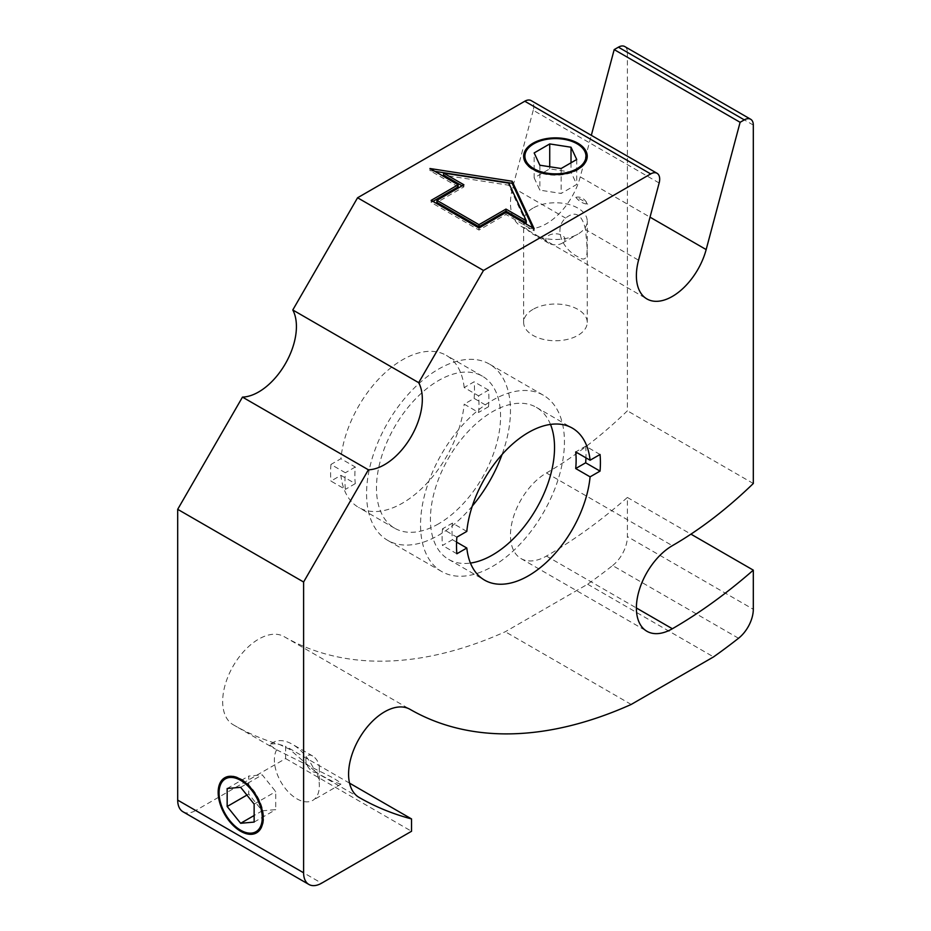 <?xml version="1.0" encoding="UTF-8"?>
<svg xmlns="http://www.w3.org/2000/svg" width="931" height="931" viewBox="0 0 931 931"><rect width="100%" height="100%" fill="white"/><g stroke="black" fill="none" stroke-linecap="round" stroke-linejoin="round"><path stroke-width="0.7" stroke-dasharray="4.66 3.49" d="M314.794 771.066L289.588 749.28L278.066 743.822L270.758 743.857L269.943 745.172A38.159 22.03 60 0 1 273.295 742.403A38.159 22.03 60 0 1 292.369 744.288A38.159 22.03 60 0 1 292.404 744.311A38.159 22.03 60 0 1 314.794 771.066L316.819 773.009L359.122 797.436M225.011 777.618A31.794 18.364 60 0 1 225.279 777.466A31.794 18.364 60 0 1 241.199 779.061A31.794 18.364 60 0 1 261.948 807.084A31.794 18.364 60 0 1 257.072 832.535A31.794 18.364 60 0 1 256.805 832.686M269.943 745.172L276.647 749.816A31.794 18.364 -120 0 0 283.815 786.462A31.794 18.364 -120 0 0 312.769 800.381A31.794 18.364 -120 0 0 319.345 785.834A31.794 18.364 -120 0 0 317.087 773.172L316.819 773.009M312.618 755.972A9.543 5.505 -120 0 0 312.607 755.972A9.543 5.505 -120 0 0 305.857 759.871A9.543 5.505 -120 0 0 312.607 771.555A9.543 5.505 -120 0 0 319.345 767.656A9.543 5.505 -120 0 0 312.618 755.972M262.239 810.831L275.727 809.621L275.727 791.629L262.239 774.848L248.752 776.058L248.752 794.038L262.239 810.831L254.14 815.498M254.14 822.085L275.727 809.621M254.14 804.093L275.727 791.629M240.652 787.312L262.239 774.848M227.164 788.522L248.752 776.058M246.913 795.097L248.752 794.038M738.527 638.259L612.61 565.559A524.735 302.959 -60 0 1 587.624 584.214L505.265 631.753A524.735 302.959 -60 0 1 284.083 636.618A50.879 29.373 120 0 0 233.204 665.991A50.879 29.373 120 0 0 233.204 724.737L275.506 749.164M233.204 724.737A626.482 361.705 120 0 0 285.619 746.231L285.619 758.567L195.685 810.494L321.602 883.193M349.544 783.146L285.619 746.231M276.647 749.816L333.1 777.885L339.35 781.935L340.944 784.111L333.123 781.656L317.087 773.172M532.951 208.148A31.794 18.364 -0 0 0 523.641 221.136A31.794 18.364 -0 0 0 532.951 234.112A31.794 18.364 -0 0 0 577.918 234.112A31.794 18.364 -0 0 0 586.146 225.907A31.794 18.364 -0 0 0 587.24 221.136A31.794 18.364 -0 0 0 567.607 204.168A31.794 18.364 -0 0 0 532.951 208.148M564.652 240.733A9.543 5.505 -0 0 0 559.473 234.321A9.543 5.505 -0 0 0 547.626 236.148A9.543 5.505 -0 0 0 548.696 243.2A9.543 5.505 -0 0 0 562.184 243.2A9.543 5.505 -0 0 0 564.652 240.733M575.812 197.314C579.268 201.503 583.237 203.796 587.705 204.18C584.621 198.582 580.653 196.301 575.812 197.314A38.159 22.03 180 0 1 587.705 204.18M587.228 156.524A31.794 18.364 180 0 1 587.24 156.827A31.794 18.364 180 0 1 586.146 161.598A31.794 18.364 180 0 1 551.268 175.028A31.794 18.364 180 0 1 523.641 156.827A31.794 18.364 180 0 1 523.641 156.524M534.161 177.856L539.864 190.145L561.137 193.439L576.72 184.443L571.017 172.154L549.732 168.86L534.161 177.856L534.161 152.928M539.864 165.218L539.864 190.145M561.137 168.511L561.137 193.439M576.72 159.515L576.72 184.443M571.017 162.809L571.017 172.154M549.732 166.742L549.732 168.86M600.053 454.491L585.657 446.182L575.707 451.931M466.815 531.403L452.431 523.106L442.481 528.843L456.865 537.152M452.431 523.106A87.758 50.67 120 0 0 452.431 539.712L442.481 545.461A101.758 58.746 -60 0 1 442.481 528.843M456.865 553.77L442.481 545.461M452.431 539.712L456.574 542.11M492.487 566.444A101.758 58.746 120 0 0 558.961 476.777A101.758 58.746 120 0 0 543.355 395.233A101.758 58.746 120 0 0 441.608 453.991A101.758 58.746 120 0 0 441.608 571.483A101.758 58.746 120 0 0 492.487 566.444M550.489 424.42A87.758 50.67 120 0 0 536.361 407.359A87.758 50.67 120 0 0 492.487 411.7A87.758 50.67 120 0 0 435.149 489.043A87.758 50.67 120 0 0 448.602 559.368A87.758 50.67 120 0 0 470.446 563.069M585.657 446.182A101.758 58.746 -60 0 1 585.948 457.843M488.519 390.101L474.135 381.791L464.185 387.54L478.569 395.85A87.758 50.67 -60 0 1 478.569 412.468L464.185 404.159L474.135 398.41L488.519 406.719A101.758 58.746 120 0 0 488.519 390.101L478.569 395.85M488.519 406.719L478.569 412.468M340.909 475.334L355.293 483.631A87.758 50.67 -60 0 1 355.293 467.025L340.909 458.715L330.947 464.453L345.343 472.762A101.758 58.746 120 0 0 345.343 489.38L330.947 481.071L340.909 475.334A87.758 50.67 120 0 0 358.656 507.442A87.758 50.67 120 0 0 402.541 503.089A87.758 50.67 120 0 0 464.185 404.159M472.296 506.057A101.758 58.746 -60 0 1 438.513 535.29A101.758 58.746 -60 0 1 387.645 540.329A101.758 58.746 -60 0 1 387.645 422.825A101.758 58.746 -60 0 1 489.392 364.079A101.758 58.746 -60 0 1 502.042 454.537M438.513 523.862A87.758 50.67 -60 0 1 394.639 528.203A87.758 50.67 -60 0 1 394.639 426.864A87.758 50.67 -60 0 1 482.398 376.194A87.758 50.67 -60 0 1 495.851 446.519A87.758 50.67 -60 0 1 438.513 523.862M355.293 467.025L345.343 472.762M355.293 483.631L345.343 489.38M464.185 387.54A87.758 50.67 120 0 0 446.426 355.433A87.758 50.67 120 0 0 382.164 375.519A87.758 50.67 120 0 0 340.909 458.715M659.148 182.988L533.23 110.289A12.72 7.343 120 0 0 531.135 100.595M533.23 110.289L512.644 187.503A50.879 29.373 120 0 0 521.011 226.245A50.879 29.373 120 0 0 580.246 176.878L591.325 135.344M753.307 125.068L627.389 52.369A12.72 7.343 120 0 0 624.759 46.55M627.389 52.369L627.389 410.815A356.142 205.623 -60 0 1 546.45 472.971A50.879 29.373 120 0 0 513.202 517.811A50.879 29.373 120 0 0 521.011 558.577A50.879 29.373 120 0 0 546.45 556.063A457.889 264.369 120 0 0 627.389 497.457L627.389 536.593L753.307 609.293M612.61 565.559A25.44 14.687 120 0 0 627.389 536.593M284.083 636.618L409.989 709.317M182.965 811.751A25.44 14.687 120 0 0 195.685 810.494M330.947 464.453A101.758 58.746 120 0 0 330.947 481.071M474.135 398.41A101.758 58.746 120 0 0 474.135 381.791M532.835 227.92L534.15 230.748L505.975 214.479L478.988 230.062L431.146 202.434L432.938 201.399M458.122 186.863L429.947 170.594L434.858 171.351M462.079 185.816L463.882 186.863L436.895 202.434M526.294 222.893L508.803 185.222L443.563 175.133M508.803 185.222L508.803 183.151M463.882 186.863L463.882 184.78M431.146 202.434L431.146 200.363M429.947 170.594L429.947 168.511M534.15 230.748L534.15 228.677M505.975 214.479L505.975 212.408M478.988 230.062L478.988 227.99M627.389 497.457L690.942 534.15M753.307 483.503L627.389 410.815M285.619 758.567L411.537 831.267M631.183 704.453L505.265 631.753M532.951 309.406A31.794 18.364 -0 0 0 523.641 322.394A31.794 18.364 -0 0 0 543.273 339.35A31.794 18.364 -0 0 0 577.918 335.369A31.794 18.364 -0 0 0 587.24 322.394A31.794 18.364 -0 0 0 567.607 305.426A31.794 18.364 -0 0 0 532.951 309.406M585.552 229.596C582.003 214.211 575.358 210.371 565.629 218.098C553.619 228.363 561.952 248.88 577.918 256.816C590.498 265.358 586.972 247.611 585.552 229.596L638.55 260.191M587.624 584.214L713.542 656.902M546.45 556.063L636.385 607.978M546.45 472.971L672.357 545.671M512.644 187.503L565.629 218.098M580.246 176.878L650.024 217.167M270.758 743.857L273.295 742.403M312.607 755.972L292.369 744.288M319.345 767.656L319.345 785.834M340.944 784.111L312.769 800.381M562.184 243.2L577.918 234.112M548.696 243.2L532.951 234.112M587.24 156.827L587.24 156.222M523.641 156.827L523.641 156.222M448.602 559.368L484.574 580.129M536.361 407.359L572.344 428.12M482.398 376.194L446.426 355.433M394.639 528.203L358.656 507.442M543.355 395.233L489.392 364.079M441.608 571.483L387.645 540.329M521.011 558.577L646.917 631.276M587.24 322.394L587.24 221.136M523.641 322.394L523.641 221.136M521.011 226.245L646.917 298.944"/><path stroke-width="1.4" d="M256.805 832.686A31.794 18.364 60 0 1 241.176 830.964A31.794 18.364 60 0 1 220.472 803.185A31.794 18.364 60 0 1 225.011 777.618M240.687 780.399A30.525 17.619 60 0 1 259.33 828.578A30.525 17.619 60 0 1 221.95 806.933A30.525 17.619 60 0 1 240.687 780.399M254.14 822.085L240.652 823.283L227.164 806.502L227.164 788.522L240.652 787.312L254.14 804.093L254.14 822.085M240.652 823.283L254.14 815.498M227.164 806.502L246.913 795.097M308.883 884.45A25.44 14.687 -60 0 1 303.611 872.801L177.693 800.113A25.44 14.687 120 0 0 182.965 811.751L308.883 884.45A25.44 14.687 -60 0 0 321.602 883.193L411.537 831.267L411.537 818.931L349.544 783.146M411.537 818.931A626.482 361.705 -60 0 1 359.122 797.436A50.879 29.373 -60 0 1 359.122 738.69A50.879 29.373 -60 0 1 409.989 709.317L409.989 709.317A524.735 302.959 120 0 0 410.001 709.317A524.735 302.959 120 0 0 631.183 704.453L713.542 656.902A524.735 302.959 120 0 0 738.527 638.259A25.44 14.687 -60 0 0 753.307 609.293L753.307 570.144A457.889 264.369 -60 0 1 672.357 628.751A50.879 29.373 -60 0 1 646.917 631.276A50.879 29.373 -60 0 1 639.12 590.51A50.879 29.373 -60 0 1 672.357 545.671A356.142 205.623 120 0 0 753.307 483.503L753.307 125.068A12.72 7.343 -60 0 0 750.665 119.249A12.72 7.343 -60 0 0 744.311 119.878L740.11 122.298L706.163 249.578A50.879 29.373 -60 0 1 646.917 298.944A50.879 29.373 -60 0 1 638.55 260.191L659.148 182.988A12.72 7.343 -60 0 0 657.053 173.294L531.135 100.595A12.72 7.343 120 0 0 524.781 101.235L650.688 173.922L483.492 270.456L418.694 382.676A53.416 30.839 -60 0 1 411.269 436.464A53.416 30.839 -60 0 1 368.397 469.806L242.479 397.106A53.416 30.839 120 0 0 285.351 363.777A53.416 30.839 120 0 0 292.788 309.976L357.574 197.768L524.781 101.235M523.641 156.524A31.794 18.364 180 0 1 532.951 143.84A31.794 18.364 180 0 1 567.363 139.801A31.794 18.364 180 0 1 587.228 156.524M584.912 160.807A30.525 17.619 180 0 1 533.824 168.674A30.525 17.619 180 0 1 547.579 139.196A30.525 17.619 180 0 1 584.912 160.807M539.864 165.218L534.161 152.928L549.732 143.933L571.017 147.226L576.72 159.515L561.137 168.511L539.864 165.218M571.017 147.226L571.017 162.809M549.732 143.933L549.732 166.742M532.951 143.246A31.794 18.364 180 0 1 567.607 139.266A31.794 18.364 180 0 1 587.24 156.222A31.794 18.364 180 0 1 577.918 169.209A31.794 18.364 180 0 1 543.273 173.189A31.794 18.364 180 0 1 523.641 156.222A31.794 18.364 180 0 1 532.951 143.246M590.091 460.228L600.053 454.491A101.758 58.746 -60 0 1 600.053 471.109L590.091 476.847L575.707 468.537A87.758 50.67 120 0 0 575.707 451.931L590.091 460.228A87.758 50.67 -60 0 0 572.344 428.12A87.758 50.67 -60 0 0 528.459 432.473A87.758 50.67 -60 0 0 466.815 531.403L456.865 537.152A101.758 58.746 -60 0 0 456.865 553.77L466.815 548.022L456.574 542.11M470.446 563.069A87.758 50.67 120 0 0 536.361 508.698A87.758 50.67 120 0 0 550.489 424.42M585.948 457.843A101.758 58.746 -60 0 1 585.657 462.8L575.707 468.537M585.657 462.8L600.053 471.109M590.091 476.847A87.758 50.67 -60 0 1 548.836 560.043A87.758 50.67 -60 0 1 484.574 580.129A87.758 50.67 -60 0 1 466.815 548.022M502.042 454.537A101.758 58.746 -60 0 1 472.296 506.057M591.325 135.344L614.192 49.611L618.393 47.178L744.311 119.878M750.665 119.249L624.759 46.55A12.72 7.343 120 0 0 618.393 47.178M177.693 800.113L177.693 509.327L242.479 397.106M292.788 309.976L418.694 382.676M357.574 197.768L483.492 270.456M434.858 171.351L512.131 183.302L532.835 227.92M432.938 201.399L458.122 186.863L458.122 184.78L429.947 168.511L512.131 181.231L534.15 228.677L505.975 212.408L478.988 227.99L431.146 200.363L458.122 184.78M436.895 200.363L436.895 202.434L478.988 226.733L505.975 211.162L526.294 222.893L526.294 220.81L508.803 183.151L443.563 173.05L463.882 184.78L436.895 200.363L478.988 224.662L505.975 209.079L526.294 220.81M443.563 173.05L443.563 175.133L462.079 185.816M478.988 226.733L478.988 224.662M512.131 183.302L512.131 181.231M505.975 211.162L505.975 209.079M690.942 534.15L753.307 570.144M368.397 469.806L303.611 582.015L303.611 872.801M303.611 582.015L177.693 509.327M240.652 779.34A31.794 18.364 60 0 1 261.425 807.363A31.794 18.364 60 0 1 256.549 832.838A31.794 18.364 60 0 1 240.652 831.267A31.794 18.364 60 0 1 219.879 803.244A31.794 18.364 60 0 1 224.755 777.757A31.794 18.364 60 0 1 240.652 779.34M650.688 173.922A12.72 7.343 -60 0 1 657.053 173.294M614.192 49.611L740.11 122.298M636.385 607.978L672.357 628.751M650.024 217.167L706.163 249.578"/></g></svg>
